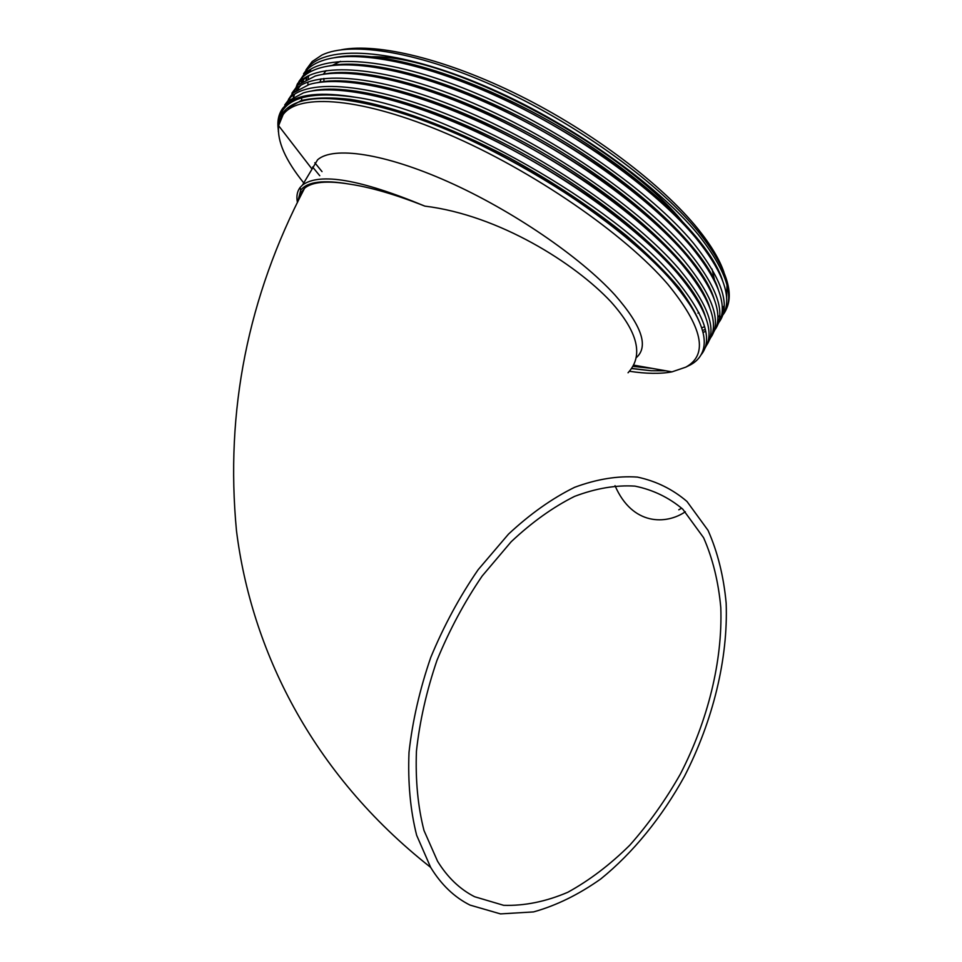 <?xml version="1.0" encoding="UTF-8"?>
<svg xmlns="http://www.w3.org/2000/svg" width="962" height="962" viewBox="0 0 962 962"><rect width="100%" height="100%" fill="white"/><g stroke="black" fill="none" stroke-linecap="round" stroke-linejoin="round"><path stroke-width="1.44" d="M682.816 509.223L703.583 537.686C712.722 558.465 718.47 581.806 720.803 607.719C722.642 660.942 707.912 720.706 680.35 774.085C665.548 800.131 648.713 823.809 629.857 845.129C610.112 864.682 589.405 880.398 567.748 892.303C545.887 901.634 524.518 905.976 503.631 905.314L474.579 896.716C459.884 889.237 447.534 877.416 437.554 861.231L424.001 830.531C417.881 806.649 415.368 780.206 416.438 751.178C419.697 721.247 426.539 690.957 436.988 660.317C449.35 630.17 464.405 602.08 482.166 576.022L511.195 541.726C531.938 522.234 553.054 507.118 574.554 496.392C595.791 488.347 615.921 484.932 634.968 486.123C653.03 489.826 668.975 497.534 682.816 509.223M299.182 198.942L300.769 193.001L304.569 188.251C312.181 181.83 327.152 180.459 349.471 184.115C370.454 187.205 395.586 194.54 424.855 206.121C498.965 215.151 575.023 263.396 610.894 301.755C638.059 332.118 643.782 355.796 628.042 372.775M470.057 905.11C454.377 897.269 441.245 884.691 430.651 867.375L416.642 835.256C410.341 810.269 407.792 782.623 409.006 752.308C412.494 721.043 419.745 689.417 430.748 657.455C443.735 626.034 459.535 596.777 478.15 569.696L508.513 534.102C530.182 513.912 552.224 498.316 574.615 487.313C596.717 479.112 617.652 475.709 637.409 477.092C656.144 481.096 672.666 489.225 686.976 501.467L708.032 530.351C717.628 551.947 723.664 576.226 726.166 603.186C728.21 658.537 713.022 720.682 684.475 776.298C661.868 817.243 633.128 852.765 600.757 878.967C578.667 894.588 556.264 905.579 533.525 911.916L500.493 913.9L470.057 905.11M311.977 169.192L317.592 159.788C333.117 146.032 383.97 153.114 448.051 181.722C512.049 210.257 580.302 256.986 614.766 294.805C641.967 325.781 649.049 346.813 636.026 357.876M303.764 182.948C285.461 160.293 277.068 141.21 278.607 125.673L283.105 114.634C298.689 92.833 362.47 97.475 447.619 133.995C532.647 170.358 624.615 233.898 667.76 284.187C702.705 326.996 708.705 354.665 685.75 367.171L671.981 371.861C660.329 374.026 646.115 373.821 629.352 371.248M319.985 82.131L321.043 78.824M323.34 74.254L326.118 70.587M332.383 65.332L340.488 61.34M366.51 57.035C443.085 50.673 625.757 146.777 686.76 227.032M631.493 368.398L651.214 370.743L631.385 368.554M278.307 129.605C277.08 121.212 278.559 114.105 282.756 108.309L286.135 104.605C297.883 93.915 321.344 91.522 356.553 97.427C448.352 110.462 614.898 205.435 674.506 277.91C704.761 314.225 713.6 339.899 701.009 354.906M639.598 366.173L633.357 365.235M704.557 348.965L706.998 344.504C713.696 328.571 703.763 304.75 677.2 273.028C638.395 228.09 561.567 172.439 483.369 135.149C405.026 97.691 335.786 83.045 303.499 92.845L288.396 100.866L286.135 104.605M284.752 104.942L290.5 97.39C310.87 77.621 378.463 84.235 462.842 120.863C548.16 157.684 636.736 219.589 679.292 269.24C708.128 304.112 717.279 329.377 706.781 345.009M708.898 341.005L711.615 335.834C717.905 319.612 708.02 295.791 681.974 264.37C643.578 219.396 567.496 163.949 489.718 126.792C411.736 89.454 342.424 74.759 309.379 84.428L293.182 92.941L290.5 97.39M288.42 99.507L295.274 89.478C315.885 69.324 383.646 75.541 468.025 111.989C553.33 148.641 641.738 210.642 684.066 260.582C712.722 295.647 721.728 321.14 711.11 337.061M713.227 333.068L716.221 327.14C722.101 310.654 712.277 286.844 686.748 255.724C648.749 210.726 573.4 155.471 496.055 118.446C418.446 81.217 349.074 66.498 315.283 76.01L297.967 85.029L291.883 93.23M292.159 94.649L300.048 81.566C320.875 61.039 388.816 66.859 473.184 103.138C558.501 139.61 646.729 201.707 688.828 251.936C717.303 287.193 726.178 312.915 715.427 329.112M717.544 325.132L720.815 318.434C726.298 301.683 716.534 277.898 691.498 247.09C653.907 202.068 579.292 147.018 502.392 110.125C425.144 73.004 355.724 58.237 321.2 67.605C313.432 69.709 307.275 72.884 302.741 77.128L297.39 83.898L294.384 91.895M298.893 81.505L304.822 73.677C325.865 52.778 393.975 58.189 478.342 94.3C563.648 130.604 651.707 192.797 693.578 243.314C723.099 280.447 731.324 307.106 718.241 323.28M702.44 330.471L705.35 329.449M717.424 322.294L725.384 309.704C730.495 292.713 720.778 268.975 696.26 238.468C659.054 193.446 585.173 138.588 508.718 101.828C431.842 64.803 362.397 49.988 327.152 59.199C318.843 61.376 312.289 64.731 307.503 69.24L300.469 79.497M319.757 175.721L312.602 166.991M314.827 162.758L322.017 171.609M293.915 94.697L293.795 95.767M303.595 73.725L309.584 65.789C330.832 44.529 399.122 49.543 483.489 85.486C568.795 121.609 656.673 183.898 698.328 234.704C728.571 273.328 736.219 300.733 721.247 316.931M305.964 69.889L312.133 61.568L321.897 55.062C351.395 40.753 420.863 52.044 500.937 89.153C580.94 126.214 660.641 184.824 699.314 232.912C726.647 267.989 735.257 294.144 725.168 311.363M341.474 49.735C377.838 42.725 446.452 59.115 519.66 95.563C592.832 132.034 662.553 184.932 697.979 228.932C710.894 245.009 719.552 259.451 723.953 272.27M727.031 284.86L726.611 298.388M724.061 308.044L723.532 306.481L722.246 308.549M722.69 314.983L721.344 316.546M278.355 131.734L278.595 123.461L282.996 112.746C286.64 107.768 292.364 104.04 300.192 101.563C331.325 91.57 400.072 106.397 477.898 143.578C555.82 180.832 632.852 236.231 671.909 281.072C699.013 313.035 709.078 336.928 702.092 352.741C699.855 357.804 696.007 361.82 690.56 364.79L688.071 366.017M665.944 370.803L651.214 370.743M356.553 97.427C317.256 91.715 292.701 95.959 282.852 110.173L279.136 118.037L278.222 129.918M307.912 84.872L307.9 82.059M308.177 78.511L308.646 75.757M309.668 72.138L310.906 69.144M307.708 72.378L307.768 73.268M306.902 76.671L306.481 79.293M297.691 201.984L300.745 190.139C307.383 181.626 323.617 179.617 349.471 184.115M297.438 202.513C296.224 196.464 297.102 191.474 300.072 187.53L302.537 185.005C319.817 172.39 360.594 179.425 424.855 206.121M719.336 318.843L718.109 319.901M690.115 231.229L690.644 231.914M712.036 269.047L714.97 281.938M698.965 312.626L697.967 313.131M307.094 73.148L308.093 72.294M351.298 100.649C445.622 111.508 626.202 216.642 679.208 289.778M652.597 368.458L632.743 366.366M358.008 92.388C452.188 103.487 629.088 206.385 682.683 279.581M365.752 84.295C459.728 96.104 631.541 196.032 685.798 268.927M293.302 97.234L294.336 94.408M296.645 90.2L300.685 85.462M373.569 76.238C467.255 88.757 633.97 185.702 688.84 258.237M298.028 89.298L299.098 86.472M301.479 82.215L305.639 77.393M381.469 68.206C474.759 81.421 636.375 175.385 691.822 247.475M301.827 100.373L301.467 98.004M302.741 81.373L303.86 78.535M306.301 74.23L310.582 69.336M389.454 60.209C482.251 74.134 638.768 165.103 694.732 236.652M724.17 305.663L722.137 311.532M704.641 326.731L701.755 327.789M306.012 79.533L306.481 76.9M286.688 108.742L301.226 100.553C314.009 97.571 330.447 97.174 350.541 99.387C393.217 106.133 449.531 126.467 508.597 157.419C552.489 181.469 591.846 207.588 626.671 235.798C647.895 254.148 665.355 271.464 679.052 287.758C690.728 303.475 698.472 317.52 702.284 329.906M642.712 366.726L633.236 365.464M311.447 91.017C352.609 81.481 444.949 108.297 535.798 160.702C625.348 212.361 694.384 278.283 705.507 316.871M317.123 82.684C358.85 73.196 450.757 99.735 540.945 151.768C629.809 203.054 698.4 268.843 709.8 307.864M293.663 97.018L294.588 94.252M296.585 90.236L299.711 86.063M322.799 74.363C365.079 64.911 456.553 91.174 546.079 142.845C634.271 193.771 702.404 259.415 714.093 298.857M298.376 89.081L299.338 86.303M301.395 82.263L304.617 78.03M328.499 66.041C371.296 56.638 462.337 82.636 551.202 133.934C638.708 184.5 706.409 249.988 718.386 289.851M705.711 331.217L702.981 332.563M303.078 81.157L303.691 79.377M334.199 57.72C377.525 48.377 468.109 74.11 556.313 125.048C643.145 175.252 710.413 240.572 722.654 280.832M724.133 306.818L722.137 311.616M719.708 315.344L717.82 317.532M615.019 485.678C632.503 526.046 666.594 524.663 685.341 511.748M304.569 188.251C247.799 297.017 225.108 411.195 236.484 530.796C251.19 648.436 310.546 772.835 430.651 867.375M633.429 365.091L671.981 371.861M323.953 81.542L323.857 78.451M295.286 89.466L297.967 85.017M300.06 81.566L302.741 77.116M304.822 73.665L307.503 69.24M309.584 65.789L312.133 61.568M685.75 367.171L690.56 364.79M283.105 114.634L282.996 112.746M282.852 110.173L282.756 108.309M678.775 509.8L681.685 508.152M300.745 190.139L300.072 187.53M302.537 185.005L317.592 159.788M312.013 169.023L278.607 125.673M279.136 118.037L279.701 119.035"/></g></svg>
